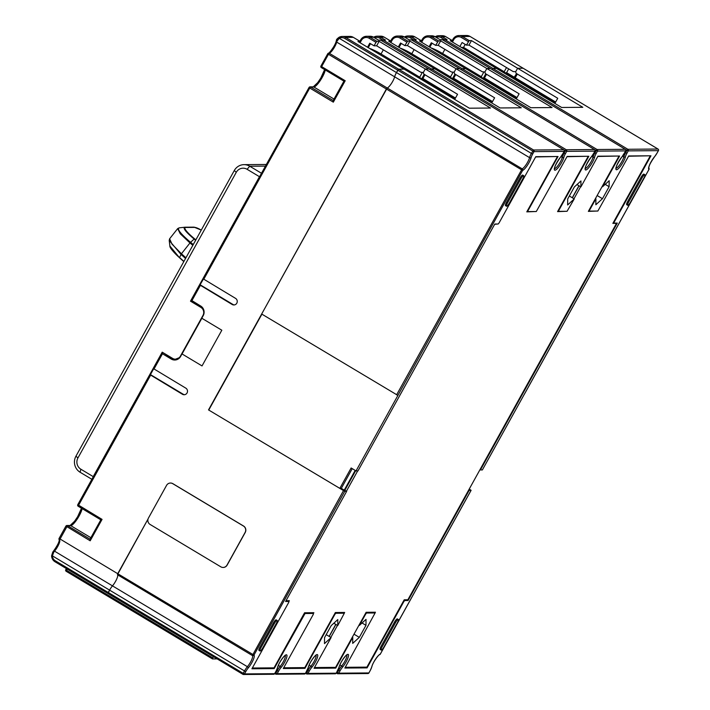 <?xml version="1.0" encoding="UTF-8"?>
<svg xmlns="http://www.w3.org/2000/svg" width="710" height="710" viewBox="0 0 710 710"><rect width="100%" height="100%" fill="white"/><g stroke="black" fill="none" stroke-linecap="round" stroke-linejoin="round"><path stroke-width="1.06" d="M524.255 394.378L482.374 469.931L480.448 469.949L617.292 223.082L613.91 223.1L614.194 222.088L650.955 155.783L628.705 155.96L597.847 211.048L589.38 211.11L589.628 210.098L595.912 198.756L595.85 204.737L602.453 198.711L609.109 186.695L609.171 180.713L602.568 186.748L619.599 156.031L597.927 156.2L580.895 186.916L580.957 180.935L574.354 186.961L567.698 198.977L567.636 204.959L574.239 198.924L567.068 211.287L558.601 211.349L558.85 210.337L588.821 156.271L567.139 156.44L536.29 211.527L527.823 211.589L528.071 210.577L558.033 156.511L535.784 156.679L499.032 222.984L498.145 224.014L494.808 224.032L357.973 470.899L356.047 470.916L351.139 467.979L339.833 488.373L341.306 488.365L352.24 468.635M648.976 169.379L648.94 169.441A8.831 2.077 120.9 0 1 649.792 164.392A8.831 2.077 120.9 0 1 654.673 156.564A5.884 1.385 -59.1 0 0 657.078 153.023L658.401 150.644L628.261 150.884L626.948 153.254A5.884 1.385 -59.1 0 0 625.43 156.786A8.831 2.077 120.9 0 1 619.386 167.595A8.831 2.077 120.9 0 1 616.076 167.462A8.831 2.077 120.9 0 1 621.969 156.821A5.884 1.385 -59.1 0 0 624.383 153.271L625.696 150.902L597.483 151.124L596.16 153.493A5.884 1.385 -59.1 0 0 594.652 157.025A8.831 2.077 120.9 0 1 588.608 167.835A8.831 2.077 120.9 0 1 585.297 167.702A8.831 2.077 120.9 0 1 591.19 157.061A5.884 1.385 -59.1 0 0 593.596 153.511L594.918 151.141L566.704 151.363L565.382 153.733A5.884 1.385 -59.1 0 0 563.873 157.265A8.831 2.077 120.9 0 1 557.82 168.075A8.831 2.077 120.9 0 1 554.519 167.942A8.831 2.077 120.9 0 1 560.412 157.3A5.884 1.385 -59.1 0 0 562.817 153.75L564.139 151.381L534 151.612L532.695 151.026L397.777 70.201L398.665 69.181L404.114 69.136L398.665 69.181L396.464 72.571A7.064 1.66 120.9 0 0 394.645 76.813A7.65 1.802 -59.1 0 1 392.683 81.41A7.65 1.802 -59.1 0 1 387.234 87.996L261.67 314.015L397.893 395.426L356.047 470.916M523.696 175.681L522.711 175.095A3.532 0.825 120.9 0 0 522.596 175.068A3.532 0.825 120.9 0 0 519.933 178.13L506.363 202.616A3.532 0.825 120.9 0 0 505.511 205.643L506.496 206.228A3.532 0.825 -59.1 0 1 507.348 203.202L520.918 178.725A3.532 0.825 -59.1 0 1 523.572 175.654A3.532 0.825 -59.1 0 1 523.696 175.681A3.532 0.825 -59.1 0 1 522.844 178.707L509.274 203.193A3.532 0.825 -59.1 0 1 506.496 206.228M644.893 174.74A3.532 0.825 -59.1 0 1 644.032 177.766L630.462 202.243A3.532 0.825 -59.1 0 1 627.809 205.314A3.532 0.825 -59.1 0 1 627.684 205.288A3.532 0.825 -59.1 0 1 628.545 202.261L642.115 177.775A3.532 0.825 -59.1 0 1 644.893 174.74L643.908 174.154A3.532 0.825 120.9 0 0 641.13 177.189L627.56 201.675A3.532 0.825 120.9 0 0 626.708 204.693A3.532 0.825 120.9 0 0 626.823 204.728M569.349 195.995L574.239 198.924M572.269 197.753L578.934 185.736L580.895 186.916M578.934 185.736L576.981 184.565M609.109 186.695L605.195 184.343M602.453 198.711L597.145 195.525M479.987 469.674L480.448 469.949M326.201 634.642L329.129 636.4L335.786 624.383L337.747 625.563L337.809 619.582L331.206 625.608L324.55 637.624L324.488 643.606L331.091 637.571L314.068 668.288L335.741 668.119L352.764 637.403L352.701 643.384L359.304 637.358L365.969 625.341L366.023 619.36L359.429 625.395L365.703 614.052L366.591 613.032L375.102 612.978L344.847 668.048L367.097 667.879L403.848 601.574L404.736 600.545L408.072 600.518L469.141 490.353L471.112 490.317L469.239 489.048M355.186 470.402L344.252 490.131L346.666 491.302L344.74 491.32L208.518 409.91L339.833 488.373M344.252 490.131L341.306 488.365M346.666 491.302L285.589 601.476L288.97 601.459L288.686 602.471L251.926 668.776L274.175 668.598L305.034 613.511L313.5 613.449L313.252 614.461L283.281 668.527L304.963 668.359L334.925 614.292L335.812 613.271L344.314 613.218L337.747 625.563M277.157 620.451L276.172 619.865A3.532 0.825 120.9 0 0 276.057 619.83A3.532 0.825 120.9 0 0 273.394 622.901L259.825 647.387A3.532 0.825 120.9 0 0 258.973 650.404L259.958 650.99A3.532 0.825 -59.1 0 1 260.81 647.973L274.38 623.486A3.532 0.825 -59.1 0 1 277.042 620.425A3.532 0.825 -59.1 0 1 277.157 620.451A3.532 0.825 -59.1 0 1 276.305 623.478L262.736 647.955A3.532 0.825 -59.1 0 1 259.958 650.99M398.354 619.51L397.369 618.916A3.532 0.825 120.9 0 0 394.591 621.96L381.022 646.437A3.532 0.825 120.9 0 0 380.169 649.464L381.146 650.049A3.532 0.825 -59.1 0 1 382.007 647.032L395.577 622.546A3.532 0.825 -59.1 0 1 398.354 619.51A3.532 0.825 -59.1 0 1 397.502 622.528L383.924 647.014A3.532 0.825 -59.1 0 1 381.146 650.049M274.175 668.598L272.951 667.861M304.963 668.359L303.729 667.622M335.786 624.383L333.833 623.211M329.129 636.4L331.091 637.571M451.054 78.579L452.066 78.295L492.128 102.302L494.613 97.811L454.551 73.813L454.134 72.198L451.604 72.047L407.416 45.573L409.91 41.082L521.255 107.796L500.097 107.956L388.743 41.251L391.033 41.242L390.66 42.396M523.137 68.249L517.617 68.258L523.11 68.222L470.047 36.441L462.352 36.503L469.221 40.621L471.467 40.603L468.982 45.094L466.417 45.112L462.095 42.529L459.885 46.505M452.226 41.917L452.589 40.763L450.309 40.772L496.459 68.417L492.926 68.444L492.048 69.465L492.926 68.444L496.459 68.417L561.654 107.476L582.812 107.316L517.617 68.258L515.691 71.719L513.161 71.568L468.982 45.094M555.664 102.027L515.229 77.807L514.564 77.212L516.569 73.6L514.244 77.221L506.78 72.748L505.174 72.757L555.255 102.764L557.74 98.273L516.108 73.334L515.691 71.719L517.617 68.258L471.467 40.603M504.81 73.423L505.174 72.757M481.833 78.34L482.844 78.056L516.623 98.291L519.108 93.809L485.329 73.574L484.912 71.959L486.838 68.497L490.361 68.462L486.838 68.497L552.034 107.556L530.876 107.716L419.53 41.011L421.811 41.002L421.447 42.156M428.875 68.985L425.281 68.977L490.477 108.035L469.319 108.195L357.964 41.491L360.254 41.482L359.881 42.636M404.407 37.009A7.064 6.798 89.6 0 1 411.374 36.902L416.282 39.84L414.036 39.858L462.148 68.684L465.671 68.657L462.148 68.684L461.269 69.704L462.148 68.684L597.066 149.517L625.279 149.295L442.25 39.645L440.005 39.662L435.097 36.716A7.064 6.798 -90.4 0 0 431.644 35.775L428.121 35.802A7.064 6.798 89.6 0 1 431.565 36.742L438.443 40.86L440.688 40.843L486.838 68.497L484.912 71.959L482.383 71.808L438.203 45.333L440.688 40.843M490.433 68.506L442.286 39.645M483.457 78.056L485.782 73.84L483.457 78.056M594.572 149.579L459.627 68.719L456.06 68.737L459.627 68.719L411.498 39.884L409.226 39.902L404.318 36.956A7.064 6.798 -90.4 0 0 400.866 36.015L397.343 36.041A7.064 6.798 89.6 0 1 400.786 36.982L407.664 41.1L409.91 41.082M373.629 37.248A7.064 6.798 89.6 0 1 380.587 37.142L385.503 40.079L383.258 40.097L431.369 68.923L434.893 68.897L431.369 68.923L430.491 69.944L431.369 68.923L566.287 149.757L594.501 149.535L411.472 39.884M456.06 68.737L454.134 72.198L456.06 68.737M452.066 78.295L453.663 78.286L492.527 101.565M453.663 78.286L455.749 74.523M452.669 78.295L455.003 74.08L452.669 78.295M420.276 78.819L421.287 78.535L455.057 98.77L457.551 94.288L423.772 74.053L423.355 72.438L425.281 68.977L428.84 68.959L380.72 40.124M261.91 314.157L208.838 409.901M65.924 526.163L59.09 538.42L117.727 573.698L148.053 518.992L117.443 574.709L117.727 573.698L253.949 655.117A1.18 1.145 118.9 0 1 252.361 655.534L343.436 490.734M397.893 395.426L522.613 170.427L386.391 89.016L208.518 409.91M117.47 574.727A7.65 1.802 -59.1 0 1 115.606 581.268A7.65 1.802 -59.1 0 1 112.473 585.874A7.064 1.66 120.9 0 0 109.58 590.125A7.064 1.66 -59.1 0 1 112.473 585.874A7.65 1.802 120.9 0 0 115.606 581.268A7.65 1.802 120.9 0 0 117.47 574.727M52.407 555.877A5.884 5.662 89.6 0 0 55.247 560.731L108.266 592.495L107.982 593.507L109.58 590.125L52.407 555.877L51.599 555.921L53.49 551.102A1.18 0.666 40.5 0 1 54.546 551.164A7.064 1.66 120.9 0 0 53.765 552.14L52.407 555.877L51.599 555.921A7.064 6.798 89.6 0 0 54.927 561.708M344.74 491.32L253.949 655.117A8.831 2.077 120.9 0 1 253.088 660.167A8.831 2.077 120.9 0 1 248.207 667.995A5.884 1.385 -59.1 0 0 245.802 671.536L244.48 673.914A1.18 1.136 89.6 0 1 242.935 674.34L54.963 561.734L51.555 555.921L52.788 551.981M468.671 490.069L469.141 490.353M471.067 490.335L380.303 654.061M408.072 600.518L406.839 599.781M367.097 667.879L365.863 667.143M365.969 625.341L362.047 622.99M359.304 637.358L353.997 634.172M335.741 668.119L334.508 667.382M421.891 78.535L424.225 74.319L421.891 78.535M421.287 78.535L422.885 78.526L455.465 98.042M422.885 78.526L424.97 74.763M482.844 78.056L484.442 78.047L517.022 97.563M484.442 78.047L486.528 74.284M515.229 77.807L517.306 74.044M179.381 227.839C176.586 228.727 180.313 233.555 190.564 242.323L189.969 242.971L180.251 233.759L177.677 228.602L179.151 227.848L184.911 227.218C182.612 227.945 185.683 231.895 194.141 239.075L190.564 242.323L193.262 244.533M185.55 258.458L181.006 254.393L169.202 240.459L169.619 238.782L172.015 244.16L181.432 253.763L179.541 257.508L183.908 261.413M195.862 239.856L194.576 238.8A18.256 3.106 -142.9 0 1 185.727 227.466A1.18 1.136 -90.4 0 0 185.017 227.209L184.715 227.227M169.885 246.006L179.506 257.757C172.805 251.402 169.601 247.488 169.885 246.006L169.211 240.459M163.522 352.959L161.756 353.198L162.466 353.775L171.296 359.074A7.064 6.798 -90.4 0 0 180.588 356.482L182 353.926L202.03 365.925L221.822 330.221L201.791 318.222L203.202 315.675A7.064 6.798 -90.4 0 0 200.708 306.028L191.159 300.152L203.388 279.083M161.765 353.252L153.271 368.508L185.798 388.139A3.532 3.399 -90.4 0 1 184.13 394.733A3.532 3.399 -90.4 0 1 182.399 394.254L149.881 374.623L150.44 374.605L153.626 368.854M175.548 359.961A7.064 6.798 89.6 0 1 172.903 359.056L163.682 353.048M192.224 301.546L192.472 301.093M192.321 301.005L192.073 301.457M435.186 36.769A7.064 6.798 89.6 0 1 442.152 36.663L447.06 39.6L443.768 39.84L443.271 40.053L443.768 39.84L443.927 40.647M436.197 37.373A5.884 5.662 89.6 0 1 441.265 37.683L444.558 39.654M441.753 39.858L442.25 39.645L441.753 39.858M434.919 50.233L480.022 77.248M405.419 37.612A5.884 5.662 89.6 0 1 410.486 37.923L413.779 39.893M413.149 40.887L412.98 40.079L412.386 40.417M414.036 39.858L412.412 40.434M404.567 50.721L449.244 77.488M404.141 50.472L404.709 50.472M374.64 37.852A5.884 5.662 89.6 0 1 379.708 38.163L382.992 40.133M383.258 40.097L381.705 40.532L382.202 40.319L382.37 41.127M425.281 68.977L423.355 72.438L420.826 72.287L376.637 45.813L379.131 41.322L425.281 68.977M373.362 50.712L418.465 77.727M353.402 37.39L353.376 37.364A7.064 6.798 -90.4 0 0 349.888 36.405L342.193 36.467A7.064 6.798 89.6 0 1 345.646 37.417L344.758 38.438A5.884 5.662 89.6 0 0 339.291 38.322L339.087 37.275A7.064 6.798 89.6 0 1 342.193 36.467L339.052 37.284L336.611 40L337.019 41.136L339.291 38.322L531.382 153.404L533.583 150.005L563.722 149.774L380.693 40.124L378.448 40.142L373.54 37.195A7.064 6.798 -90.4 0 0 370.087 36.254L366.564 36.281A7.064 6.798 89.6 0 1 370.008 37.222L369.12 38.242A5.884 5.662 89.6 0 0 361.39 40.408L360.085 42.76M245.802 671.536L244.497 670.95L243.184 673.328L244.48 673.914L274.619 673.675A1.18 1.136 -90.4 0 1 273.652 674.269L243.512 674.5A1.18 1.18 0 0 1 242.9 674.331L243.184 673.328L108.266 592.495L109.58 590.125L244.497 670.95A7.064 1.66 -59.1 0 1 247.391 666.699A7.65 1.802 120.9 0 0 250.523 662.093A7.65 1.802 120.9 0 0 252.378 655.552A1.18 1.18 0 0 0 252.396 655.561M327.763 53.782L320.929 66.039L321.639 66.616L328.464 54.306L327.798 53.712A1.18 1.101 70.6 0 1 329.298 53.294L328.464 54.306L386.391 89.016L387.234 87.996A7.65 1.802 120.9 0 0 392.683 81.41A7.65 1.802 120.9 0 0 394.645 76.813A7.064 1.66 -59.1 0 1 396.464 72.571L397.777 70.201L344.758 38.438M508.715 68.897L506.576 72.748M466.417 45.112L469.221 40.621M461.385 47.41L463.55 47.392L465.21 44.393M466.124 50.241L502.591 71.754L504.198 71.745L506.505 67.574M505.103 72.899L504.198 71.745L463.55 47.392M502.591 71.754L502.946 72.305M466.266 49.993L465.707 49.993M149.89 374.676L77.781 504.686L102.062 519.383L100.829 519.809L90.028 539.236L90.188 540.798L65.959 526.092A1.18 1.136 89.6 0 1 67.503 525.657L59.516 539.999A1.18 1.145 118.9 0 1 59.099 538.473M150.44 374.605L183.233 394.254A3.532 3.399 89.6 0 0 184.547 394.698M199.652 284.905L191.159 300.152M309.063 87.516L203.033 278.737L235.551 298.369A3.532 3.399 -90.4 0 1 233.883 304.963A3.532 3.399 -90.4 0 1 232.161 304.492L199.643 284.852M200.202 284.834L232.995 304.483A3.532 3.399 89.6 0 0 234.3 304.927M345.202 80.736L343.951 81.162L321.355 67.619L321.639 66.616L345.202 80.736L333.327 102.16L309.764 88.04L203.743 279.305M333.327 102.16L333.167 100.589L343.942 81.153L321.355 67.619A1.18 1.18 0 0 1 320.929 66.039L327.754 53.729A1.18 1.18 0 0 1 328.393 53.188C328.703 54.102 335.59 45.156 336.194 41.109A1.18 0.905 -165.9 0 1 336.354 40.816M90.09 539.192L100.829 519.809L78.189 505.981L150.591 375.2M376.637 45.813L374.072 45.831L375.998 42.36L376.886 41.34L379.131 41.322M380.196 40.337L380.693 40.124L380.196 40.337M422.37 72.376L419.716 77.168L420.879 78.65M418.11 77.177L419.716 77.168L381.03 53.987A11.777 1.624 -151 0 0 369.573 48.44M374.072 45.831L369.75 43.248L367.549 47.224M407.416 45.573L404.851 45.591L407.664 41.1M453.149 72.136L450.495 76.928L451.658 78.411M448.889 76.937L450.495 76.928L411.809 53.747A11.777 1.624 -151 0 0 400.36 48.2M404.851 45.591L400.538 43.008L398.328 46.984M438.203 45.333L435.629 45.351L438.443 40.86M483.927 71.896L481.273 76.689L482.436 78.171M479.667 76.698L481.273 76.689L442.587 53.507A11.777 1.624 -151 0 0 431.139 47.96M435.629 45.351L431.316 42.769L429.106 46.745M579.049 185.807L572.393 197.824M355.692 470.703L344.865 490.228M329.245 636.471L335.91 624.454M616.076 223.091L616.52 223.357L407.859 599.781L404.212 599.808L366.892 667.134L345.255 667.302M375.031 612.934L375.43 612.215L366.129 612.295L335.599 667.373L314.477 667.542M330.816 637.411L337.481 625.395M344.252 613.174L344.652 612.455L335.351 612.535L304.821 667.613L283.698 667.782M313.474 613.413L313.873 612.694L304.572 612.774L274.033 667.853L252.343 668.021M287.701 600.713L288.926 601.45L289.361 600.704L286.006 600.722M357.671 470.907L346.436 491.169M494.657 224.307L497.568 224.014M556.889 156.519L535.633 156.954M557.332 156.786L526.793 211.864L535.651 211.527M587.667 156.28L566.997 156.706M588.111 156.546L557.572 211.624L566.429 211.287M580.62 186.748L573.964 198.764M618.446 156.04L597.776 156.466M618.889 156.306L588.35 211.385L597.208 211.048M649.739 155.792L628.554 156.227M650.183 156.058L612.863 223.384L616.52 223.357M203.326 315.435L202.971 315.435A5.884 5.662 89.6 0 0 200.886 307.394L190.484 301.164L259.469 176.71L247.089 169.291A8.245 7.934 89.6 0 0 236.261 172.317L77.931 457.95A8.245 7.934 89.6 0 0 80.851 469.203L93.223 476.623L162.208 352.169L172.619 358.399A5.884 5.662 89.6 0 0 175.485 359.189L179.932 357.458M202.971 315.435L180.349 356.242A5.884 5.662 89.6 0 1 175.485 359.189M80.851 469.203L80.115 472.256L91.856 479.294M162.732 353.181L163.025 352.657M190.484 301.164L191.567 301.155L200.992 306.8L203.424 309.063M191.567 301.155L191.815 300.703M182.062 353.962L201.853 318.266M261.493 173.267L249.751 166.229L247.089 169.291M236.261 172.317L234.282 170.542A11.777 11.333 89.6 0 1 244.009 164.649A11.777 11.333 89.6 0 1 249.751 166.229L265.46 166.105M234.282 170.542L75.952 456.175L77.931 457.95M80.115 472.256A11.777 11.333 89.6 0 1 75.952 456.175M223.18 567.459A4.713 4.535 -90.4 0 0 227.138 565.098L245.234 532.456A4.713 4.535 -90.4 0 0 243.565 526.021L172.867 483.67A4.713 4.535 -90.4 0 0 170.506 483.04M150.121 524.468A4.713 4.535 89.6 0 1 148.452 518.034L166.548 485.391A4.713 4.535 89.6 0 1 172.743 483.67L243.432 526.021A4.713 4.535 89.6 0 1 245.101 532.456L227.005 565.098A4.713 4.535 89.6 0 1 220.819 566.828L150.121 524.468M66.421 568.603L65.764 569.713L66.474 570.29L212.778 657.939L212.494 658.942L217.171 658.916M212.778 657.939L213.47 656.697M396.588 394.84L522.152 168.829A1.18 1.101 -109.4 0 1 522.613 170.427A8.831 2.077 120.9 0 0 527.37 165.341A8.831 2.077 120.9 0 0 531.169 157.522A5.884 1.385 -59.1 0 1 532.678 153.99L534 151.612A1.18 1.136 89.6 0 0 533.583 150.005L345.646 37.417L353.34 37.355L349.888 36.405M524.22 394.449L648.94 169.441A1.18 1.145 -61.1 0 0 648.78 168.021A1.18 1.18 0 0 1 648.976 169.441L524.264 394.432M527.752 211.553L527.166 211.198M613.733 221.813L614.194 222.088M613.884 223.064L613.254 222.683M371.712 667.036A1.18 0.905 14.1 0 0 371.871 666.734C372.493 662.599 379.504 653.617 379.681 654.655A1.18 1.101 70.6 0 0 380.267 654.132A8.831 2.077 120.9 0 0 375.51 659.217A8.831 2.077 120.9 0 0 371.712 667.036A5.884 1.385 -59.1 0 1 370.203 670.568L368.925 672.876M273.652 674.269A1.18 1.18 0 0 0 274.672 673.657L275.933 671.305A5.884 1.385 -59.1 0 0 277.45 667.764A8.831 2.077 120.9 0 1 283.494 656.963A8.831 2.077 120.9 0 1 286.805 657.096A8.831 2.077 120.9 0 1 280.911 667.737A5.884 1.385 -59.1 0 0 278.498 671.287L277.184 673.657L305.398 673.435L306.72 671.065A5.884 1.385 -59.1 0 0 308.229 667.524A8.831 2.077 120.9 0 1 314.281 656.723A8.831 2.077 120.9 0 1 317.583 656.856A8.831 2.077 120.9 0 1 311.69 667.498A5.884 1.385 -59.1 0 0 309.285 671.048L307.962 673.417L336.185 673.195L337.498 670.826A5.884 1.385 -59.1 0 0 339.007 667.285A8.831 2.077 120.9 0 1 345.06 656.484A8.831 2.077 120.9 0 1 348.361 656.617A8.831 2.077 120.9 0 1 342.469 667.258A5.884 1.385 -59.1 0 0 340.063 670.808L338.75 673.178L368.88 672.938A1.18 1.136 -90.4 0 1 367.913 673.533A1.18 1.18 0 0 0 368.934 672.929L370.203 670.568M304.377 613.12L305.034 613.511M313.5 613.449L312.267 612.712M335.155 612.881L335.812 613.271M275.569 674.047L274.734 673.541M274.726 673.559L275.604 674.074A1.18 1.18 0 0 0 276.217 674.243A1.18 1.136 89.6 0 1 275.64 674.092L275.888 673.071L277.184 673.657A1.18 1.136 89.6 0 1 276.217 674.243L304.43 674.03A1.18 1.136 -90.4 0 0 305.398 673.435L305.442 673.373M278.498 671.287L277.202 670.702L275.888 673.071L275.214 672.672M285.242 655.472A7.65 1.802 -59.1 0 1 280.095 666.45A7.064 1.66 -59.1 0 0 277.202 670.702L276.51 670.284M280.911 667.737A1.18 0.666 -139.5 0 0 280.095 666.45L278.329 665.385M242.873 674.305L108.018 593.516M306.356 673.808L306.418 673.852A1.18 1.136 89.6 0 0 306.995 674.003L335.209 673.79A1.18 1.136 -90.4 0 0 336.185 673.195L336.22 673.133M309.285 671.048L307.98 670.462L306.383 673.834A1.18 1.18 0 0 0 306.995 674.003A1.18 1.136 89.6 0 0 307.962 673.417L306.001 672.432M316.021 655.232A7.65 1.802 -59.1 0 1 310.873 666.211A7.064 1.66 -59.1 0 0 307.98 670.462L307.288 670.045M311.69 667.498A1.18 0.666 -139.5 0 0 310.873 666.211L309.107 665.146M308.229 667.524A1.18 0.905 14.1 0 0 308.397 666.93M346.808 654.993A7.65 1.802 -59.1 0 1 341.652 665.971L339.886 664.906M336.78 672.192L337.445 672.592L338.759 670.222A7.064 1.66 -59.1 0 1 341.652 665.971A1.18 0.666 -139.5 0 1 342.469 667.258M340.063 670.808L338.067 669.805M337.135 673.568L337.161 673.595A1.18 1.18 0 0 0 337.774 673.763A1.18 1.136 89.6 0 0 338.75 673.178L337.445 672.592L337.197 673.612A1.18 1.136 89.6 0 0 337.774 673.763L367.913 673.533M594.652 157.025A1.18 0.905 -165.9 0 1 593.045 157.15A7.064 1.66 -59.1 0 1 594.865 152.907L596.178 150.538L597.483 151.124A1.18 1.136 89.6 0 0 597.066 149.517L596.178 150.538L594.66 149.624M596.16 153.493L594.199 152.508M585.297 168.394A7.65 1.802 -59.1 0 0 589.451 164.374A7.65 1.802 -59.1 0 0 593.045 157.15L591.776 156.395M594.536 149.544L594.501 149.535A1.18 1.136 -90.4 0 1 594.918 151.141L594.962 151.124A1.18 1.18 0 0 0 594.536 149.544M563.873 157.265A1.18 0.905 -165.9 0 1 562.267 157.389A7.064 1.66 -59.1 0 1 564.086 153.147L565.4 150.777L566.704 151.363A1.18 1.136 89.6 0 0 566.287 149.757L565.4 150.777L563.882 149.863M565.382 153.733L563.412 152.748M554.519 168.634A7.65 1.802 -59.1 0 0 558.672 164.613A7.65 1.802 -59.1 0 0 562.267 157.389L560.998 156.635M563.784 149.819L428.84 68.959M564.139 151.381A1.18 1.136 -90.4 0 0 563.722 149.774A1.18 1.18 0 0 1 564.184 151.363L564.139 151.381M564.175 151.31L562.861 153.688M562.817 153.75L560.323 157.469A1.18 0.666 40.5 0 1 560.163 157.584M560.412 157.3A1.18 0.666 40.5 0 1 560.323 157.469C556.267 163.335 554.332 167.134 554.537 168.847L554.279 168.572M594.953 151.07L593.64 153.449M593.596 153.511L591.102 157.23A1.18 0.666 40.5 0 1 590.951 157.345M591.19 157.061A1.18 0.666 40.5 0 1 591.102 157.23C587.046 163.096 585.111 166.894 585.315 168.607L585.058 168.332M625.732 150.831L625.696 150.902A1.18 1.136 -90.4 0 0 625.279 149.295L490.406 68.479M625.43 156.786A1.18 0.905 -165.9 0 1 623.824 156.91L622.555 156.156M624.977 152.268L625.643 152.668A7.064 1.66 -59.1 0 0 623.824 156.91A7.65 1.802 -59.1 0 1 620.229 164.134A7.65 1.802 -59.1 0 1 616.076 168.155M658.436 150.573L658.401 150.644A1.18 1.136 -90.4 0 0 657.984 149.038L627.844 149.277L444.815 39.618M657.078 153.023L658.445 150.626A1.18 1.18 0 0 0 658.019 149.047L470.047 36.441A7.064 6.798 -90.4 0 0 466.594 35.5L458.9 35.562A7.064 6.798 89.6 0 1 462.352 36.503L461.464 37.523L468.334 41.642M626.948 153.254L625.643 152.668L626.957 150.298L628.261 150.884A1.18 1.136 89.6 0 0 627.844 149.277L626.957 150.298L625.439 149.384M523.11 68.222L658.055 149.082M654.673 156.564A1.18 0.666 40.5 0 1 654.584 156.741L657.123 152.952M648.541 167.835L648.798 168.119C648.683 166.167 650.609 162.377 654.584 156.741A1.18 0.666 40.5 0 1 654.434 156.848M370.238 670.506L371.871 666.734A1.18 0.905 14.1 0 0 371.88 666.433M339.007 667.285A1.18 0.905 14.1 0 0 339.176 666.69M404.034 600.128L404.736 600.545M403.848 601.574L403.386 601.29M375.058 612.97L373.824 612.233M365.934 612.641L366.591 613.032M531.169 157.522A1.18 0.905 -165.9 0 1 529.562 157.647A7.064 1.66 -59.1 0 1 531.382 153.404L532.678 153.99M527.592 162.244A7.65 1.802 120.9 0 0 529.562 157.647L336.717 42.112A7.65 1.802 -59.1 0 1 334.747 46.709A7.65 1.802 -59.1 0 1 329.298 53.294L522.152 168.829A7.65 1.802 120.9 0 0 527.592 162.244M117.443 574.709L252.352 655.534L117.443 574.709M59.542 540.017A7.65 1.802 -59.1 0 1 57.679 546.558A7.65 1.802 -59.1 0 1 54.546 551.164L247.391 666.699A1.18 0.666 -139.5 0 1 248.207 667.995M275.933 671.305L274.663 673.612M277.45 667.764A1.18 0.905 14.1 0 0 277.619 667.169M274.38 623.486L273.394 622.901M259.825 647.387L260.81 647.973M395.577 622.546L394.591 621.96M381.022 646.437L382.007 647.032M506.363 202.616L507.348 203.202M520.918 178.725L519.933 178.13M627.56 201.675L628.545 202.261M642.115 177.775L641.13 177.189M185.922 257.783L181.432 253.763L189.969 242.971L192.836 245.314M195.623 240.282L194.141 239.075L194.576 238.8M193.883 227.147A1.18 1.136 89.6 0 1 194.709 227.395L185.727 227.466M194.709 227.395A18.256 3.106 -142.9 0 1 201.267 230.093L193.999 227.138L185.017 227.209A1.18 1.136 -90.4 0 0 184.911 227.218M179.55 257.774L183.801 261.599L179.55 257.774M170.808 248.101A18.256 3.266 39.6 0 0 179.488 257.712M81.552 508.271A12.363 2.902 -59.1 0 1 70.494 525.533M59.436 539.946A8.831 2.077 -59.1 0 1 53.64 550.995M59.276 539.733C59.303 541.863 57.377 545.662 53.49 551.102A1.18 0.666 40.5 0 0 53.401 551.279A5.884 1.385 120.9 0 0 52.895 551.91M452.252 40.559L453.024 39.165M421.474 40.798L422.246 39.405M390.695 41.038L391.467 39.645M359.917 41.278L360.689 39.884M336.185 41.411A8.831 2.077 -59.1 0 1 328.765 53.135M324.692 69.624A12.363 2.902 -59.1 0 1 313.642 86.886M445.747 36.672L445.676 36.636A7.064 6.798 -90.4 0 0 442.232 35.686L445.72 36.645L452.589 40.763M452.554 40.754L445.676 36.636L442.152 36.663L441.265 37.683M435.097 36.716L431.565 36.742L430.686 37.763A5.884 5.662 89.6 0 0 422.947 39.929L421.642 42.28M414.968 36.911L414.897 36.876A7.064 6.798 -90.4 0 0 411.445 35.926L414.933 36.885L421.811 41.002M421.767 40.994L414.897 36.876L411.374 36.902L410.486 37.923M404.318 36.956L400.786 36.982L399.908 38.003A5.884 5.662 89.6 0 0 392.168 40.168L390.864 42.52M384.181 37.151L384.119 37.115A7.064 6.798 -90.4 0 0 380.666 36.166L384.154 37.124L391.033 41.242M390.988 41.233L384.119 37.115L380.587 37.142L379.708 38.163M360.21 41.473L353.34 37.355L360.254 41.482M461.464 37.523A5.884 5.662 89.6 0 0 453.726 39.689L452.421 42.041M453.726 39.689L453.069 39.094A7.064 6.798 89.6 0 1 458.9 35.562L453.015 39.112L452.226 40.541M470.109 36.485L466.594 35.5M52.753 552.096L53.765 552.14M82.138 508.617A11.191 2.627 -59.1 0 1 79.129 515.922A11.191 2.627 -59.1 0 1 70.707 525.64L67.503 525.657L90.064 539.174M90.871 537.71L70.707 525.64A1.18 1.136 -90.4 0 0 70.139 525.48L66.926 525.506A1.18 1.18 0 0 0 65.906 526.11L59.09 538.42A1.18 1.18 0 0 0 59.507 539.999M78.18 506.23A1.18 1.136 89.6 0 1 77.798 504.739M182.399 394.254L183.233 394.254M162.466 353.775L153.981 369.076M171.296 359.074L172.903 359.056M200.353 285.429L191.869 300.729M232.161 304.492L232.995 304.483M309.764 88.04L309.098 87.445A1.18 1.136 89.6 0 1 310.652 87.011L309.764 88.04M325.278 69.971A11.191 2.627 -59.1 0 1 322.278 77.275A11.191 2.627 -59.1 0 1 313.855 86.993L310.652 87.011L333.203 100.527M334.019 99.063L313.855 86.993A1.18 1.136 -90.4 0 0 313.279 86.833L317.725 82.608L320.796 78.047L324.621 69.58M321.328 67.583A1.18 1.136 89.6 0 1 320.938 66.092M337.019 41.136A7.064 1.66 120.9 0 0 336.717 42.112A1.18 0.905 -165.9 0 1 336.194 41.109L336.611 40M102.062 519.383L90.188 540.798M333.238 100.545L343.977 81.162M55.247 560.731L54.963 561.734L107.956 593.471M361.39 40.408L360.724 39.813A7.064 6.798 89.6 0 1 366.564 36.281L360.68 39.831L359.881 41.26M373.54 37.195L370.008 37.222L376.886 41.34M383.338 49.824L381.03 53.987M375.998 42.36L369.12 38.242M368.268 47.659L370.469 43.674M392.168 40.168L391.503 39.574A7.064 6.798 89.6 0 1 397.343 36.041L391.458 39.591L390.669 41.02M406.777 42.121L399.908 38.003M414.116 49.585L411.809 53.747M399.047 47.419L401.256 43.434M422.947 39.929L422.281 39.334A7.064 6.798 89.6 0 1 428.121 35.802L422.237 39.352L421.447 40.781M437.555 41.881L430.686 37.763M444.895 49.345L442.587 53.507M429.825 47.179L432.035 43.195M200.886 307.394L201.871 307.386M66.163 571.257A1.18 1.136 89.6 0 1 65.781 569.766M212.468 658.916L66.19 571.293L67.166 569.047M527.157 211.207L527.787 211.58M613.245 222.7L613.91 223.1M287.719 600.713L288.97 601.459M312.293 612.712L313.536 613.458M304.43 674.03A1.18 1.18 0 0 0 305.451 673.417L308.389 667.231C310.731 659.466 317.503 653.386 316.225 655.144L315.852 655.055M335.209 673.79A1.18 1.18 0 0 0 336.229 673.178L339.167 666.992C341.51 659.226 348.291 653.147 347.004 654.904L346.64 654.815M615.845 168.093L616.094 168.368C615.898 166.655 617.824 162.856 621.88 156.99L625.741 150.884A1.18 1.18 0 0 0 625.315 149.304M380.32 654.114L471.112 490.317M379.681 654.655A1.18 1.18 0 0 0 380.32 654.105M373.851 612.233L375.102 612.978M275.986 671.287L277.61 667.471C279.953 659.705 286.725 653.626 285.447 655.383L285.074 655.294M627.684 205.288L626.708 204.693M169.619 238.782L177.677 228.602M438.7 35.713L442.232 35.686M407.922 35.953L411.445 35.926M377.143 36.192L380.666 36.166M70.13 525.48L74.577 521.255L77.647 516.694L81.481 508.227M149.881 374.623L77.781 504.686A1.18 1.18 0 0 0 78.207 506.266L100.793 519.8M153.271 368.508L161.756 353.198M203.033 278.737L309.054 87.463A1.18 1.18 0 0 1 310.075 86.86L313.279 86.833M339.052 37.284C337.081 38.784 336.22 39.751 336.478 40.195M266.365 164.48L244.009 164.649M212.494 658.942L66.19 571.293A1.18 1.18 0 0 1 65.764 569.713L66.394 568.586"/></g></svg>
